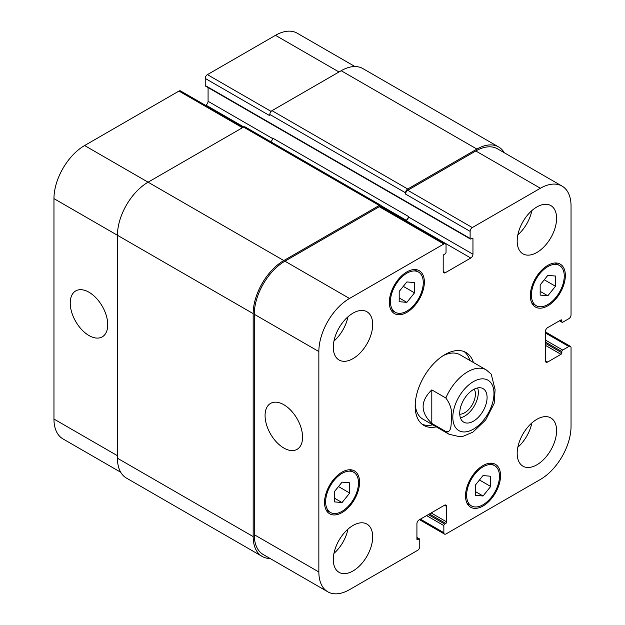 <?xml version="1.0" encoding="UTF-8"?>
<svg xmlns="http://www.w3.org/2000/svg" width="625" height="625" viewBox="0 0 625 625"><rect width="100%" height="100%" fill="white"/><g stroke="black" fill="none" stroke-linecap="round" stroke-linejoin="round"><path stroke-width="0.94" d="M460.398 417.812A19.352 11.172 120 0 0 474.32 405.93A19.352 11.172 120 0 0 477.648 387.922M459.742 414.234A15.219 8.789 120 0 0 475.406 394.125A15.219 8.789 120 0 0 474.227 389.148M459.719 413.297A19.352 11.172 -60 0 1 468.164 393.82A19.352 11.172 -60 0 1 483.078 388.641A19.352 11.172 -60 0 1 483.078 410.984A19.352 11.172 -60 0 1 463.727 422.156A19.352 11.172 -60 0 1 459.719 413.297M431.805 389.891L445.82 397.984C450.555 404.32 452.406 410.977 451.359 417.945C451.094 423.508 451.867 433.266 445.82 431.516L431.805 423.43L431.805 389.891C420.234 401.07 420.234 412.25 431.805 423.43M445.82 431.516A37.148 21.445 120 0 0 449.133 434.281L459.672 436.695L463.523 436.148L472.891 432.148L485.672 419.977L494.141 403.484L495.102 389.664L491.234 374.148L486.289 369.938A37.148 21.445 120 0 0 467.711 371.773A37.148 21.445 120 0 0 445.82 397.984M469.922 360.492A42.102 24.312 120 0 0 464.172 351.617M422.211 424.289A42.102 24.312 120 0 0 432.773 424.836M486.289 369.938L460.016 354.766A37.148 21.445 120 0 0 443.133 355.695M415.227 404.039A37.148 21.445 120 0 0 422.867 419.117L449.133 434.281M436.273 426.859A42.102 24.312 -60 0 1 423.891 425.43A42.102 24.312 -60 0 1 423.891 376.812A42.102 24.312 -60 0 1 465.992 352.5A42.102 24.312 -60 0 1 473.422 362.508M88.992 335.547A26.523 15.313 60 0 1 71.664 312.172A26.523 15.313 60 0 1 75.727 290.922A26.523 15.313 60 0 1 102.25 306.234A26.523 15.313 60 0 1 102.25 336.859A26.523 15.313 60 0 1 88.992 335.547M283.82 448.031A26.523 15.313 60 0 1 266.5 424.656A26.523 15.313 60 0 1 270.562 403.406A26.523 15.313 60 0 1 297.086 418.719A26.523 15.313 60 0 1 297.078 449.344A26.523 15.313 60 0 1 283.82 448.031M243.352 127.195L180.508 90.914A3.094 1.789 120 0 0 178.961 91.062L84.609 145.539A43.344 25.023 120 0 0 53.961 198.625L53.961 419.047A43.344 25.023 120 0 0 62.938 438.891L120.719 472.25M208.078 87.562L208.078 101.305A3.094 1.789 -60 0 1 205.891 105.094L205.484 105.328M354.953 66.539L297.172 33.18A43.344 25.023 120 0 0 275.5 35.328L207.422 74.633A3.094 1.789 120 0 0 205.234 78.43L205.234 85.508A1.242 0.719 120 0 0 205.492 86.07L470.375 239A1.242 0.719 120 0 0 470.992 238.937L472.086 238.305A1.242 0.719 -60 0 1 472.711 238.25A1.242 0.719 -60 0 1 472.961 238.812L472.961 254.234A3.094 1.789 -60 0 1 470.773 258.023L445.383 272.688A3.094 1.789 -60 0 1 443.836 272.836A3.094 1.789 -60 0 1 443.195 271.422L443.195 256A1.242 0.719 -60 0 1 444.07 254.484L445.164 253.852A1.242 0.719 120 0 0 446.039 252.336L446.039 245.258A3.094 1.789 120 0 0 445.398 243.844A3.094 1.789 120 0 0 443.852 243.992L349.5 298.469A43.344 25.023 120 0 0 318.852 351.555L318.852 571.977A43.344 25.023 120 0 0 327.828 591.82A43.344 25.023 120 0 0 349.5 589.672L417.578 550.367A3.094 1.789 120 0 0 419.766 546.57L419.766 539.492A1.242 0.719 120 0 0 419.508 538.93A1.242 0.719 120 0 0 418.891 538.992L417.797 539.625A1.242 0.719 -60 0 1 417.18 539.688A1.242 0.719 -60 0 1 416.922 539.117L416.922 523.695A3.094 1.789 -60 0 1 419.109 519.906L444.508 505.242A3.094 1.789 -60 0 1 446.055 505.094A3.094 1.789 -60 0 1 446.695 506.508L446.695 521.93A1.242 0.719 -60 0 1 445.82 523.445L444.727 524.078A1.242 0.719 120 0 0 443.852 525.594L443.852 532.672A3.094 1.789 120 0 0 444.492 534.086A3.094 1.789 120 0 0 446.039 533.938L540.391 479.461A43.344 25.023 120 0 0 571.039 426.375L571.039 347.766A3.094 1.789 120 0 0 570.398 346.344A3.094 1.789 120 0 0 568.852 346.5L562.719 350.039A1.242 0.719 120 0 0 561.844 351.555L561.844 352.82A1.242 0.719 -60 0 1 560.969 354.336L547.617 362.047A3.094 1.789 -60 0 1 546.062 362.195A3.094 1.789 -60 0 1 545.422 360.781L545.422 331.461A3.094 1.789 -60 0 1 547.617 327.664L560.969 319.953A1.242 0.719 -60 0 1 561.586 319.898A1.242 0.719 -60 0 1 561.844 320.461L561.844 321.727A1.242 0.719 120 0 0 562.102 322.297A1.242 0.719 120 0 0 562.719 322.234L568.852 318.695A3.094 1.789 120 0 0 571.039 314.898L571.039 205.953A43.344 25.023 120 0 0 562.062 186.109A43.344 25.023 120 0 0 540.391 188.258L472.305 227.562A3.094 1.789 120 0 0 470.117 231.359L470.117 238.438A1.242 0.719 120 0 0 470.375 239M399.188 291.469L406.852 281.938L414.516 282.617L414.516 292.836L406.852 302.367L399.188 301.68L399.188 291.469M406.852 302.367L399.188 297.945M414.516 292.836L403.297 286.359M540.172 284.891L547.836 275.359L555.492 276.047L555.492 286.266L547.836 295.797L540.172 295.109L540.172 284.891M547.836 295.797L540.172 291.367M555.492 286.266L544.273 279.789M475.375 485.094L483.031 475.562L490.695 476.25L490.695 486.469L483.031 496L475.375 495.312L475.375 485.094M483.031 496L475.375 491.57M490.695 486.469L479.477 479.992M334.391 491.664L342.055 482.133L349.719 482.82L349.719 493.039L342.055 502.57L334.391 501.883L334.391 491.664M342.055 502.57L334.391 498.141M349.719 493.039L338.5 486.562M531.414 295.055A23.219 13.406 120 0 0 536.227 305.688A23.219 13.406 120 0 0 559.445 292.281A23.219 13.406 120 0 0 559.445 265.469A23.219 13.406 120 0 0 541.547 271.688A23.219 13.406 120 0 0 531.414 295.055M530.32 295.688A24.766 14.297 -60 0 1 541.133 270.766A24.766 14.297 -60 0 1 560.219 264.133A24.766 14.297 -60 0 1 560.219 292.727A24.766 14.297 -60 0 1 535.445 307.031A24.766 14.297 -60 0 1 530.32 295.688M390.43 301.625A23.219 13.406 120 0 0 395.242 312.258A23.219 13.406 120 0 0 418.461 298.852A23.219 13.406 120 0 0 418.461 272.039A23.219 13.406 120 0 0 400.57 278.266A23.219 13.406 120 0 0 390.43 301.625M389.336 302.258A24.766 14.297 -60 0 1 400.148 277.336A24.766 14.297 -60 0 1 419.234 270.703A24.766 14.297 -60 0 1 419.234 299.297A24.766 14.297 -60 0 1 394.469 313.602A24.766 14.297 -60 0 1 389.336 302.258M325.633 501.828A23.219 13.406 120 0 0 330.445 512.461A23.219 13.406 120 0 0 353.664 499.055A23.219 13.406 120 0 0 353.664 472.242A23.219 13.406 120 0 0 335.773 478.461A23.219 13.406 120 0 0 325.633 501.828M324.539 502.461A24.766 14.297 -60 0 1 335.352 477.539A24.766 14.297 -60 0 1 354.438 470.906A24.766 14.297 -60 0 1 354.438 499.5A24.766 14.297 -60 0 1 329.672 513.805A24.766 14.297 -60 0 1 324.539 502.461M466.617 495.258A23.219 13.406 120 0 0 471.422 505.891A23.219 13.406 120 0 0 494.641 492.484A23.219 13.406 120 0 0 494.641 465.672A23.219 13.406 120 0 0 476.75 471.891A23.219 13.406 120 0 0 466.617 495.258M465.523 495.891A24.766 14.297 -60 0 1 476.328 470.969A24.766 14.297 -60 0 1 495.414 464.328A24.766 14.297 -60 0 1 495.414 492.93A24.766 14.297 -60 0 1 470.648 507.227A24.766 14.297 -60 0 1 465.523 495.891M517.188 453.422A27.859 16.086 -60 0 1 529.344 425.383A27.859 16.086 -60 0 1 550.82 417.922A27.859 16.086 -60 0 1 550.82 450.094A27.859 16.086 -60 0 1 522.953 466.18A27.859 16.086 -60 0 1 517.188 453.422M517.188 241.086A27.859 16.086 -60 0 1 529.344 213.047A27.859 16.086 -60 0 1 550.82 205.586A27.859 16.086 -60 0 1 550.82 237.758A27.859 16.086 -60 0 1 522.953 253.844A27.859 16.086 -60 0 1 517.188 241.086M333.297 347.258A27.859 16.086 -60 0 1 345.461 319.219A27.859 16.086 -60 0 1 366.93 311.75A27.859 16.086 -60 0 1 366.93 343.922A27.859 16.086 -60 0 1 339.07 360.008A27.859 16.086 -60 0 1 333.297 347.258M333.297 559.594A27.859 16.086 -60 0 1 345.461 531.555A27.859 16.086 -60 0 1 366.93 524.086A27.859 16.086 -60 0 1 366.93 556.258A27.859 16.086 -60 0 1 339.07 572.344A27.859 16.086 -60 0 1 333.297 559.594M517.836 447.234A27.859 16.086 120 0 0 531.852 422.961M517.836 234.898A27.859 16.086 120 0 0 531.852 210.625M333.953 341.07A27.859 16.086 120 0 0 347.969 316.789M333.953 553.406A27.859 16.086 120 0 0 347.969 529.125M327.828 591.82L263.242 554.531A43.344 25.023 -60 0 1 254.266 534.695L254.266 314.266A43.344 25.023 -60 0 1 284.914 261.188L379.266 206.711A3.094 1.789 -60 0 1 380.82 206.555L445.398 243.844M476.906 149.078L341.18 70.719A43.344 25.023 120 0 1 362.852 68.57L498.578 146.93A43.344 25.023 -60 0 0 476.906 149.078L407.727 189.016A3.094 1.789 -60 0 0 405.539 192.805L405.539 194.07A3.094 1.789 -60 0 1 407.727 190.281L475.812 150.977A43.344 25.023 -60 0 1 497.484 148.828L562.062 186.109M405.789 220.977L406.195 220.742A3.094 1.789 120 0 0 408.383 216.945L408.383 216.445L272.656 138.078A3.094 1.789 -60 0 1 270.703 141.719M270.047 558.461A43.344 25.023 -60 0 1 262.148 556.43A43.344 25.023 -60 0 1 253.172 536.586L253.172 313.633A43.344 25.023 -60 0 1 283.82 260.555L379.266 205.445A3.094 1.789 -60 0 1 380.82 205.297A3.094 1.789 -60 0 1 381.461 206.711L381.461 206.93M405.352 220.719L406.195 220.234A3.094 1.789 120 0 0 408.383 216.445M498.578 146.93A43.344 25.023 -60 0 1 504.281 152.75M380.82 205.297L245.094 126.93A3.094 1.789 120 0 0 243.539 127.086L148.094 182.188A43.344 25.023 120 0 0 117.445 235.273L117.445 458.227A43.344 25.023 120 0 0 126.422 478.07L262.148 556.43M341.18 70.719L272 110.656A3.094 1.789 120 0 0 269.812 114.445L269.812 115.711L205.234 78.43M473.398 381.633A29.102 16.805 120 0 0 455.578 427.562A29.102 16.805 120 0 0 491.219 406.984A29.102 16.805 120 0 0 473.398 381.633M254.266 534.695L318.852 571.977M444.508 505.242L446.695 506.508M420.422 519.148L443.852 532.672M545.422 332.977L568.852 346.5M545.422 360.781L547.617 362.047M475.812 150.977L540.391 188.258M407.727 190.281L472.305 227.562M405.539 194.07L470.117 231.359M406.195 220.742L470.773 258.023M408.383 216.945L472.961 254.234M443.195 271.422L445.383 272.688M379.266 206.711L443.852 243.992M284.914 261.188L349.5 298.469M254.266 314.266L318.852 351.555M117.445 455.703L53.961 419.047M338.992 71.977L275.5 35.328M271.102 111.398L207.422 74.633M272.617 138.562L208.078 101.305M243.773 126.969L205.891 105.094M242.445 127.719L178.961 91.062M283.82 260.555L84.609 145.539M253.172 313.633L53.961 198.625M379.266 205.445L243.539 127.086M406.195 220.234L381.305 205.859M472.961 238.812L472.086 238.305M470.117 238.438L205.234 85.508M405.539 192.805L269.812 114.445M407.727 189.016L272 110.656M561.844 321.727L559.875 320.586M561.844 320.461L560.969 319.953M560.969 354.336L545.422 345.359M561.844 352.82L545.422 343.336M561.844 351.555L545.422 342.078M562.719 350.039L545.422 340.055M443.852 525.594L426.555 515.609M444.727 524.078L428.305 514.594M445.82 523.445L429.398 513.969M446.695 521.93L431.148 512.953M417.797 539.625L416.922 539.117M418.891 538.992L416.922 537.852M117.445 458.227L253.172 536.586M559.445 265.469L555.133 262.984M536.227 305.688L531.914 303.195M418.461 272.039L414.148 269.555M395.242 312.258L390.93 309.773M353.664 472.242L349.352 469.758M330.445 512.461L326.133 509.969M494.641 465.672L490.336 463.188M471.422 505.891L467.117 503.398M444.492 534.086L419.516 519.672M570.398 346.344L545.422 331.93M559.508 320.797L562.102 322.297M416.922 537.438L419.508 538.93"/></g></svg>
